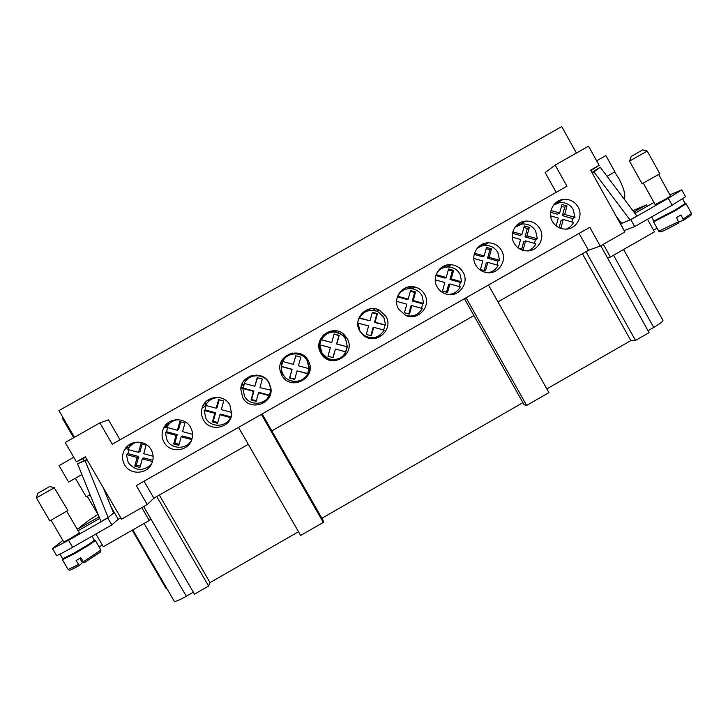 <?xml version="1.0" encoding="UTF-8"?>
<svg xmlns="http://www.w3.org/2000/svg" width="728" height="728" viewBox="0 0 728 728"><rect width="100%" height="100%" fill="white"/><g stroke="black" fill="none" stroke-linecap="round" stroke-linejoin="round"><path stroke-width="1.09" d="M54.254 487.76L67.895 510.492L49.823 520.884L36.4 497.879L54.254 487.76M36.4 497.879L37.792 493.275L49.668 486.541L54.5 487.624M59.951 554.172L62.663 558.822L74.838 552.679C86.568 545.854 93.075 541.687 94.358 540.158L92.056 536.208M71.717 554.436L86.241 545.882M66.739 511.256L79.352 532.887L69.697 538.911L63.764 541.987L51.078 520.265M79.843 558.376L82.373 562.699L79.37 565.492L76.103 560.505L80.826 557.803L84.102 562.79L100.173 552.27M63.573 558.613L62.399 559.75L75.039 553.38C87.205 546.3 93.958 541.969 95.277 540.385L93.739 540.849M90.099 494.74L86.204 496.842L75.394 478.269M98.316 514.969L87.269 496.305M166.757 426.562L164.41 426.754M124.57 464.773C121.813 459.577 121.894 454.418 124.825 449.294C130.33 439.676 145.964 439.912 151.124 449.676C153.553 454.154 153.772 458.74 151.77 463.436C147.293 474.438 130.094 475.302 124.57 464.773M134.644 442.424L133.752 443.361M190.545 427.263C192.629 431.04 193.084 434.998 191.892 439.148C188.725 451.487 169.961 453.635 164.082 442.315C161.598 437.728 161.425 433.051 163.554 428.291C168.214 417.499 185.121 416.871 190.545 427.263M186.859 445.181L189.134 444.298M224.615 423.705L228.428 421.94M229.848 404.923L231.75 414.068C230.867 428.082 209.892 432.441 203.467 419.92C201.392 416.161 200.937 412.221 202.102 408.099C205.232 395.714 224.015 393.575 229.848 404.923M269.032 382.646L270.861 387.942C273.937 403.676 250.05 411.893 242.733 397.597L240.777 389.098C241.059 374.729 262.517 369.842 269.032 382.646M261.507 402.502L268.377 398.616M292.419 353.053C283.929 355.856 280.28 361.68 281.472 370.534L282.964 374.301C289.635 387.396 311.511 380.944 309.982 366.357M281.873 375.348L280.307 371.416C275.603 355.264 300.473 345.472 308.09 360.442L308.417 361.043C317.69 377.523 290.618 392.146 281.873 375.348M326.836 358.968C337.856 362.016 344.681 357.976 347.311 346.865M347.029 338.311C356.893 354.126 331.176 370.006 321.448 354.072L320.884 353.171C312.003 339.148 332.587 322.868 344.18 334.716L347.029 338.311M370.352 310.31L363.154 312.139M359.787 331.058C352.197 319.073 366.894 303.339 379.315 310.128L385.84 316.243C394.276 329.593 375.648 345.782 363.645 335.508L359.787 331.058M413.786 316.452L417.062 314.187M412.121 288.725L414.978 287.032C419.155 288.115 422.34 290.517 424.533 294.249C431.895 305.951 417.99 321.494 405.605 315.379L398.553 309.009C391.873 298.344 402.921 283.565 414.978 287.032L414.924 287.069M441.978 268.359L439.757 268.932M437.209 287.041C431.131 277.213 439.967 263.299 451.369 264.746C456.511 265.338 460.424 267.859 463.099 272.317C469.724 282.955 458.776 297.67 446.774 294.249C442.597 293.175 439.403 290.772 437.209 287.041M449.54 264.71L448.057 266.721M490.363 272.654L491.254 271.853M501.556 250.459C507.662 260.378 498.598 274.365 487.141 272.663C482.145 271.999 478.351 269.487 475.739 265.138C470.07 255.865 477.523 242.642 488.306 242.834C494.094 242.934 498.516 245.482 501.556 250.459M483.938 244.49L482.901 245.254M539.885 228.665C545.636 238.083 537.819 251.469 526.899 250.914C521.321 250.65 517.071 248.111 514.15 243.298C508.772 234.425 515.297 221.722 525.561 221.103C531.795 220.784 536.572 223.314 539.885 228.665M552.452 221.53C547.283 212.949 553.162 200.655 562.999 199.481C569.542 198.817 574.574 201.301 578.105 206.943C583.574 215.989 576.649 228.892 566.184 229.12C560.196 229.229 555.619 226.69 552.452 221.53M137.019 442.105C133.333 443.088 130.467 445.172 128.428 448.366L127.809 449.485L138.548 452.352L140.923 443.716L146.091 445.099L143.716 453.735L153.108 456.238M152.48 461.561L142.315 458.849L139.94 467.485L134.771 466.102L137.146 457.466L126.399 454.6L128.219 462.544C135.244 471.025 142.934 471.644 151.278 464.409M126.399 454.6L128.037 453.662L128.911 449.777M177.905 419.674C172.855 420.347 169.124 422.913 166.721 427.382L177.432 430.257L179.798 421.63L184.948 423.023L182.573 431.64L192.547 434.325M174.638 420.402L175.594 419.765M191.755 439.594L181.172 436.745L178.806 445.372L173.655 443.989L176.021 435.362L165.32 432.496L167.131 440.422C171.954 449.595 186.677 449.54 191.473 440.349M165.32 432.496L166.603 431.75L167.586 427.609M213.022 398.525L215.179 397.388M204.122 410.446L205.915 418.373C210.874 427.855 226.217 427.363 230.567 417.599L219.92 414.714L217.554 423.323L212.421 421.94L214.787 413.331L204.122 410.446L205.05 409.909L206.133 405.514M220.548 397.816C213.868 397.024 208.863 399.536 205.524 405.341L216.189 408.226L218.555 399.617L223.687 401.01L221.321 409.618L231.85 412.467M270.552 390.554L270.461 387.615L268.769 382.646C263.854 373.173 248.548 373.619 244.199 383.383L254.827 386.268L257.184 377.677L262.298 379.07L259.941 387.66L270.889 390.19L269.151 395.641L258.54 392.756L256.174 401.346L251.06 399.963L253.426 391.364L242.797 388.479L244.59 396.387C249.522 405.869 264.81 405.387 269.151 395.641M251.542 376.631L256.556 375.056M242.797 388.479L244.581 383.483M309.009 368.668L307.234 360.769C302.348 351.305 287.096 351.733 282.755 361.479L293.339 364.382L295.704 355.801L300.791 357.193L298.435 365.774L309.009 368.668L307.616 373.755L297.042 370.861L294.685 379.443L289.589 378.05L291.946 369.469L281.354 366.566L281.727 370.962L283.137 374.474C288.042 383.947 303.285 383.483 307.616 373.755M291.955 354.154C298.507 352.807 303.612 354.918 307.28 360.487L309.045 367.103M281.354 366.566L282.91 361.525M347.356 346.856L345.591 338.966L343.061 335.735C334.471 329.811 327.181 331.113 321.185 339.648L331.74 342.56L334.097 333.988L339.175 335.39L336.818 343.953L347.356 346.856L336.573 344.007L338.902 335.517L334.043 334.179M327.718 358.312L321.221 352.552C318.227 346.31 319.155 340.722 324.024 335.799M319.792 344.735L322.14 353.553C327.536 362.198 341.814 361.215 345.964 351.933L335.426 349.031L333.069 357.603L327.991 356.201L330.348 347.638L319.692 344.781L321.185 339.648M359.75 316.261L363.445 313.086M358.112 322.959L359.878 330.849L363.5 335.007C371.899 339.821 378.797 338.22 384.193 330.175L373.692 327.272L371.344 335.826L366.284 334.425L368.632 325.871L357.83 323.114M358.14 320.566L359.505 317.89L370.024 320.802L372.372 312.248L377.432 313.65L375.084 322.204L385.585 325.116L374.492 322.449L376.822 313.968L372.245 312.703M385.585 325.116L383.829 317.235L377.923 311.648C370.088 308.708 363.945 310.783 359.505 317.89M423.696 303.43L421.949 295.559C419.947 292.165 417.044 289.953 413.24 288.952C406.388 287.751 401.21 290.163 397.706 296.196L408.19 299.117L410.537 290.572L415.579 291.983L413.231 300.518L423.696 303.43L422.677 303.849L412.303 300.955L414.623 292.492L410.337 291.291M399.536 292.683L401.492 291.509M436.118 274.656L446.237 277.495L448.575 268.96L453.599 270.37L451.26 278.897L461.689 281.818L459.95 273.956C457.502 269.879 453.926 267.558 449.231 267.003C444.28 266.721 440.249 268.505 437.137 272.381M438.292 270.598L439.248 270.143M474.51 253.217L484.165 255.938L486.504 247.42L491.509 248.83L489.17 257.348L499.563 260.278L497.834 252.416C495.058 247.857 491.009 245.527 485.703 245.409C482.091 245.527 478.969 246.847 476.358 249.367M512.794 231.841L521.976 234.443L524.315 225.944L529.302 227.364L526.972 235.863L537.328 238.793L535.608 230.949C532.568 226.044 528.2 223.724 522.476 223.987L515.16 227.009M550.978 210.538L559.677 213.022L562.007 204.532L566.976 205.951L564.646 214.442L574.974 217.381L573.264 209.546C570.033 204.368 565.419 202.084 559.413 202.675L553.662 204.996M630.02 160.833L629.547 161.116L642.078 183.747L659.814 173.792L647.238 151.033L630.02 160.833M647.238 151.033L642.688 149.895L631.231 156.411L629.593 161.088M682.673 198.926L685.212 203.522L675.12 210.001L654.69 220.575L653.744 220.784L651.606 216.926M662.498 216.862L677.122 208.845M660.979 231.722C663.89 230.803 669.869 227.846 678.924 222.868L676.512 217.545L681.026 214.969L683.501 220.247L678.887 221.867M684.538 204.213L686.131 203.758L675.657 210.483L654.445 221.458L653.462 221.667L654.69 220.575M658.667 174.529L670.552 196.032L665.565 199.144L655.136 204.559L643.297 183.156M130.121 444.171L130.849 445.436M375.402 310.701L374.265 308.699M446.3 267.058L445.399 265.465M517.735 225.343L517.344 224.643M120.047 439.803L108.508 419.865L99.891 422.877L112.267 444.216L566.948 186.232L555.173 165.074L545.181 172.563L556.201 192.338M52.516 548.603L56.556 555.5C57.421 555.61 62.781 552.87 72.627 547.292L111.812 524.943L107.735 517.936L68.541 540.285L52.516 548.603L62.854 540.422M579.079 233.406L588.461 250.25L600.236 246.055L589.798 227.3L136.263 485.631L147.22 504.54L153.863 498.18L248.284 444.317M95.923 534.006L103.321 546.719L149.24 520.484L150.796 518.827L194.467 594.148L208.581 586.04L210.028 582.618L298.498 531.731M99.072 546.883L102.33 545.017M657.065 228.164L653.562 230.166M647.52 219.255L654.499 231.841L610.41 257.029L607.525 257.912L649.103 332.623L635.489 340.449L630.83 340.586L546.837 388.898M603.321 244.29L610.41 257.029M600.764 245.755L607.525 257.912M143.68 506.561L150.796 518.827M141.796 507.634L149.24 520.484M120.821 517.89L118.218 519.237M111.812 524.943L117.799 519.61M84.139 460.578L83.019 458.649L76.431 461.834L85.322 456.784L121.567 519.182L147.22 504.54M132.223 530.202L166.303 588.879L166.885 588.552M63.118 417.799L62.353 418.227L73.683 437.728M132.805 529.875L174.238 601.219C175.257 601.856 179.279 600.2 186.313 596.25L193.339 592.21M77.241 529.274L89.043 520.129L97.852 514.496M73.774 457.275L59.041 465.629L68.614 482.082L81.909 474.565M74.447 437.291L58.941 410.601L561.734 126.59L576.43 153.035M555.173 165.074L588.524 146.192L599.135 165.311L591.054 170.443L592.128 172.363M617.235 217.59L624.196 230.649M78.087 530.73L99.709 518.409M85.149 460.769L108.172 517.517L101.01 521.603L77.541 463.791L87.078 459.814M86.887 459.486L77.541 463.791M212.012 398.043L208.954 400.946M230.194 419.237L228.346 420.82M344.844 337.792L342.733 335.335C336.109 330.212 329.52 330.248 322.968 335.453M148.749 466.785L149.986 466.393M478.887 247.384L477.723 247.638M114.223 512.357L113.468 512.794M250.905 375.876L245.336 381.472M244.435 383.447L243.807 385.658M270.652 393.402L267.813 397.816M125.416 448.421L125.607 448.876M81.9 474.538L68.614 482.082M238.547 427.363L300.637 535.462L323.314 522.413L323.141 520.393L262.126 413.941M261.379 414.369L323.314 522.413M464.428 298.707L524.124 404.777L526.653 405.423L548.921 392.61L488.488 285.003M466.075 297.77L526.653 405.423M159.341 495.058L210.028 582.618M582.4 253.699L630.83 340.586M497.961 301.874L588.461 250.25M144.035 481.208L153.863 498.18M584.912 252.27L589.671 249.813M153.18 498.835L157.53 496.087M156.866 496.733L208.581 586.04M321.922 518.263L522.922 402.648M586.113 251.843L635.489 340.449M648.029 330.694L653.708 327.427C659.95 323.76 663.035 321.403 662.953 320.338L623.587 249.504M120.793 517.845L118.254 519.301L111.157 507.07M108.172 517.517L113.559 513.013L103.34 487.805M173.319 420.202L171.59 421.912M190.454 442.415L189.471 443.024M556.265 203.458L555.764 202.793M591.919 172.518L600.227 167.222L592.255 173.118M594.003 172.026L630.048 219.938L636.909 216.025L600.227 167.222M630.048 219.938L621.585 223.359L616.115 216.098M634.689 226.581L630.839 219.647L668.304 198.28L681.763 189.881L685.539 196.715L672.135 205.214L634.689 226.581L624.97 230.257M620.665 223.76L630.839 219.647M621.439 223.168L620.602 223.651M633.906 212.03L646.482 204.859L632.896 210.683M647.265 206.261L646.482 204.859M681.763 189.881L669.878 194.813M653.971 202.439L634.88 213.322M271.835 430.876L473.919 315.588M600.236 246.055L624.924 231.968L590.599 170.152L599.135 165.311M481.972 246L481.29 244.781M410.747 288.579L409.709 286.732M83.019 458.649L85.567 457.211M99.891 422.877L65.202 442.524L76.431 461.834M99.081 516.871L77.259 529.311M83.183 561.834L82.191 562.398M574.974 217.381L572.618 218.555L562.389 215.634L564.701 207.225L561.515 206.315M564.646 214.442L562.389 215.634M566.976 205.951L564.701 207.225M559.677 213.022L557.457 214.232L550.65 212.294M556.137 225.898L558.294 218.054L550.632 215.87M566.175 229.12C569.487 227.837 571.962 225.598 573.591 222.413L563.272 219.465L560.942 227.955L557.812 227.063M559.15 227.445L561.024 220.62L563.272 219.465M572.618 218.555L571.917 221.931M537.328 238.793L535.308 239.776L525.034 236.864L527.354 228.446L523.896 227.464M526.972 235.863L525.034 236.864M529.302 227.364L527.354 228.446M521.976 234.443L520.092 235.463L512.466 233.306M518.263 247.984L520.593 239.485L512.285 237.128M527.436 250.914C531.258 249.759 534.097 247.402 535.945 243.834L525.589 240.895L523.25 249.395L518.272 247.993M521.721 248.967L523.669 241.86L525.589 240.895M535.308 239.776L534.507 243.425M499.563 260.278L497.879 261.07L487.569 258.167L489.889 249.731L486.158 248.676M489.17 257.348L487.569 258.167M491.509 248.83L489.889 249.731M484.165 255.938L482.609 256.766L474.192 254.391M488.179 272.736C492.692 271.881 496.023 269.406 498.18 265.32L487.787 262.389L485.449 270.907L480.444 269.496L482.773 260.979L473.828 258.458M484.175 270.543L486.204 263.163L487.787 262.389M497.879 261.07L496.978 264.983M461.689 281.818L460.333 282.428L449.995 279.525L452.316 271.08L448.302 269.952M451.26 278.897L449.995 279.525M453.599 270.37L452.316 271.08M446.237 277.495L445.017 278.132L435.826 275.557M448.02 294.494C453.544 294.285 457.639 291.746 460.305 286.868L449.868 283.956L447.529 292.483L442.506 291.073L444.844 282.546L435.271 279.861M446.519 292.192L448.621 284.539L449.868 283.956M460.333 282.428L459.332 286.604M413.231 300.518L412.303 300.955M415.579 291.983L414.623 292.492M408.19 299.117L407.307 299.563L397.388 296.806M405.842 315.479C413.04 317.19 418.527 314.86 422.304 308.49L411.839 305.578L409.491 314.123L404.45 312.721L406.797 304.177L396.605 301.337M408.745 313.914L410.92 305.969L411.839 305.578M422.677 303.849L421.567 308.29M375.084 322.204L374.492 322.449M377.432 313.65L376.822 313.968M370.024 320.802L359.05 318.172M370.852 335.69L373.109 327.473L373.692 327.272M384.903 325.334L383.674 330.039M331.74 342.56L321.075 339.739M327.991 356.192L332.851 357.53L335.426 349.031M347.01 346.883L345.664 351.851M295.796 355.828L293.339 364.382M281.599 366.421L292.092 369.287L289.762 377.796L294.758 379.161M297.042 370.861L307.626 373.537M257.548 377.777L254.827 386.268M243.389 388.133L253.917 390.991L251.579 399.517L256.329 400.8M253.426 391.364L253.917 390.991M251.06 399.963L251.579 399.517M258.54 392.756L258.986 392.374L269.506 395.231M219.192 399.79L217.017 407.707L216.189 408.226M205.05 409.909L215.624 412.767L213.277 421.294L217.772 422.513M214.787 413.331L215.624 412.767M212.421 421.94L213.277 421.294M219.92 414.714L220.711 414.141L231.14 416.953M231.067 417.162L230.567 417.599M180.708 421.876L178.606 429.538L177.432 430.257M166.603 431.75L177.213 434.598L174.866 443.143L179.106 444.28M176.021 435.362L177.213 434.598M173.655 443.989L174.866 443.143M181.172 436.745L182.319 435.972L192.056 438.584M142.115 444.034L140.076 451.433L138.548 452.352M128.037 453.662L138.684 456.502L136.327 465.065L140.313 466.12M137.146 457.466L138.684 456.502M134.771 466.102L136.327 465.065M142.315 458.849L143.807 457.866L152.816 460.278M452.334 294.494L454.126 293.066M451.06 294.158L450.132 294.649M405.46 289.325L401.619 290.39M412.849 315.834L410.692 316.598M373.964 338.611L380.38 334.889M373.519 337.737L368.65 338.065M114.287 512.457L107.735 517.936M242.069 383.947L243.589 386.604M204.513 403.358L205.587 405.223M205.678 405.387L205.978 405.906M167.222 423.469L168.15 425.088M607.061 176.322L614.905 171.844L607.052 176.303M596.632 160.797L605.878 155.546L614.905 171.844M614.641 171.99L618.955 178.751C623.978 188.315 625.761 195.159 624.315 199.272M83.201 561.87L100.91 550.05L100.591 551.824L84.102 562.79M79.37 565.492C68.123 571.225 70.525 570.497 68.095 569.505L78.469 564.573M686.131 203.758L691.464 213.422L683.246 218.992M678.742 221.567L658.758 231.231L653.462 221.667M72.627 547.292L68.541 540.285M144.071 523.441L186.313 596.25M131.659 443.388L132.205 444.326M613.558 255.237L653.708 327.427M672.135 205.214L668.304 198.28M479.852 245.718L480.362 246.61M444.126 265.966L444.881 267.312M408.645 286.905L409.582 288.561M373.482 308.645L374.529 310.492M242.397 383.256L243.798 385.685M205.187 402.529L206.151 404.204M168.295 422.604L169.096 423.987M100.91 550.05L95.277 540.385M124.825 449.294L129.639 446.692M280.307 371.416L281.472 370.534M379.315 310.128L377.195 311.32M451.369 264.746L447.675 266.958M562.999 199.481L555.601 203.849M163.982 427.463L164.246 427.918M171.508 420.811L171.917 421.539M244.763 379.889L245.509 381.181M405.114 288.07L405.769 289.225M450.177 264.692L450.496 265.265M483.519 243.734L484.338 245.2M678.987 222.823C666.921 229.265 660.833 232.25 660.733 231.786L658.758 231.231M691.464 213.422L690.954 215.297L683.501 220.247M129.083 444.826L129.957 446.337M280.053 370.097L282.637 374.62M376.731 309.154L377.777 310.993M446.792 265.074L447.802 266.876M518.109 224.024L518.627 224.943M441.041 267.804L441.414 268.468M342.97 333.706L345.791 338.675M488.306 242.834L483.665 245.6M482.327 244.235L483.155 245.7M344.18 334.716L342.733 335.335M202.102 408.099L205.933 406.006M68.095 569.505L62.399 559.75M241.205 386.395L242.26 388.242M163.554 428.291L167.367 426.235M203.467 404.941L204.523 406.779M240.777 389.098L243.443 387.56M166.148 424.506L167.194 426.326M411.538 286.623L412.567 288.452M525.561 221.103L519.81 224.515M208.017 400.009L208.69 401.183M369.451 309L370.188 310.31"/></g></svg>

